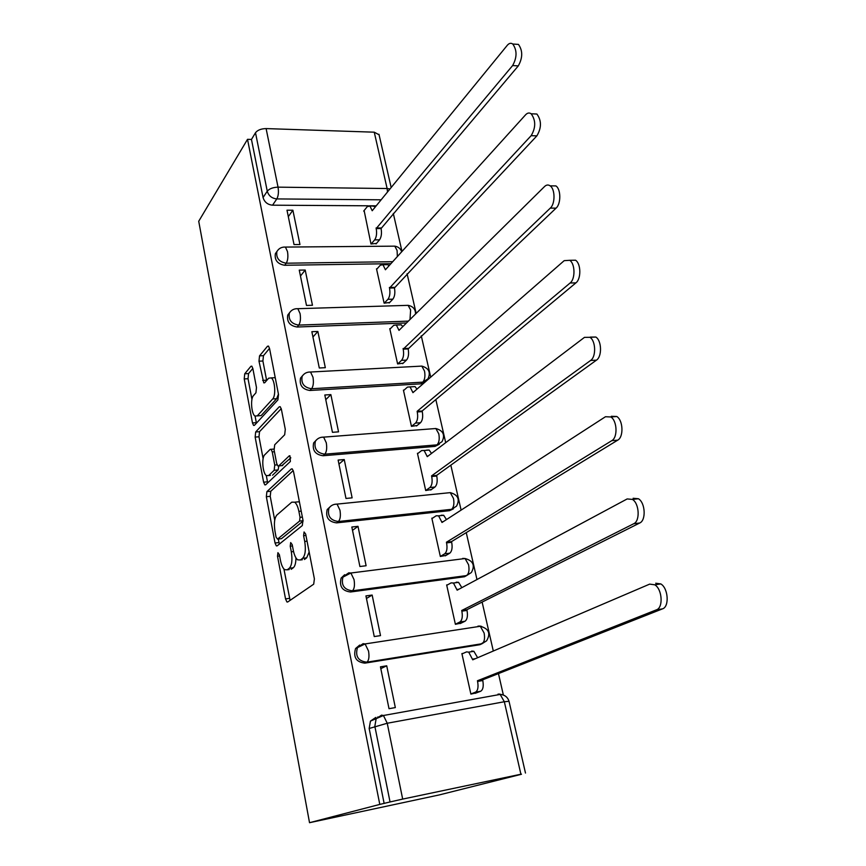<?xml version="1.0" encoding="UTF-8"?>
<svg xmlns="http://www.w3.org/2000/svg" width="866" height="866" viewBox="0 0 866 866"><rect width="100%" height="100%" fill="white"/><g stroke="black" fill="none" stroke-linecap="round" stroke-linejoin="round"><path stroke-width="1.3" d="M277.921 552.67L277.51 556.199L285.531 598.893L286.895 601.946L287.674 602.011L313.698 584.182L314.39 578.878L305.676 534.073L304.063 531.962L303.598 535.697L304.713 541.423C306.001 549.769 305.287 555.409 302.591 558.343L300.405 559.977L297.612 559.826C295.696 558.213 294.256 555.03 293.282 550.267L292.21 544.649L290.684 542.571L290.24 546.197L291.312 551.804C292.546 559.945 291.885 565.433 289.32 568.248L287.231 569.806L284.643 569.666C282.781 568.107 281.374 564.957 280.422 560.226L279.393 554.727L277.921 552.67M302.959 375.205L300.513 378.117C299.235 385.208 302.375 389.332 309.909 390.479L420.844 383.844L425.52 381.386M316.664 439.701L313.644 442.916C312.15 450.363 315.289 454.639 323.072 455.743L434.992 446.401L439.3 444.247M330.953 506.025L327.186 509.544C325.421 517.37 328.56 521.819 336.603 522.88L449.519 510.68L453.394 508.872M344.636 574.732L341.15 578.055C339.071 586.314 342.2 590.958 350.535 591.987L464.457 576.756L469.21 573.714M359.704 645.062L355.558 648.547C353.111 657.272 356.218 662.133 364.878 663.139L479.818 644.715L484.375 641.803M252.861 368.559L251.822 366.177L250.913 366.307L244.732 373.787L244.223 378.94L252.482 422.922L253.576 425.423L254.431 425.336L277.899 399.897L278.506 394.474L269.553 348.5L268.482 346.097L267.486 346.248L259.54 355.861L258.988 361.198L263.762 382.859L264.704 382.75L268.676 378.193L271.296 377.89C275.031 380.326 276.059 395.827 272.682 398.955L257.289 415.842L254.94 416.07C251.378 413.753 250.296 398.739 253.467 395.621L255.935 392.796L256.477 387.567L252.861 368.559M247.514 139.329L379.795 804.417L309.53 822.7L198.725 221.263L247.514 139.329L251.465 139.448L255.502 132.725C257.581 130.084 261.121 128.698 266.111 128.59L374.253 132.184L379.07 134.782M266.901 491.628L266.338 496.705L275.031 542.993L276.308 545.861L277.109 545.883L302.31 525.565L302.981 520.217L293.542 471.71L292.286 468.939L291.322 468.961L266.901 491.628L270.787 491.26L270.224 496.337L274.717 520.174M263.61 482.189L255.145 437.081L255.676 431.961L279.242 406.793L280.227 406.706L281.385 409.282L285.293 429.374L284.676 434.775L274.695 444.799L274.111 450.06L276.633 463.245L277.834 465.93L278.744 465.897L289.266 455.83L289.948 455.808L290.37 461.481L265.624 484.841L264.79 484.863L263.61 482.189L267.486 481.832L266.306 475.575M376.212 205.837L369.49 205.794M368.364 205.794L272.552 205.188L276.817 198.92C271.87 198.411 268.676 195.846 267.258 191.191L255.502 132.725M520.834 773.955L504.337 701.741L387.232 723.251L402.679 799.091L521.429 774.117M503.363 695.03L498.459 673.596M493.306 651.026L482.124 602.087M476.971 579.538L466.254 532.633M461.102 510.117L450.829 465.161M445.698 442.678L435.847 399.572M430.716 377.132L421.277 335.802M416.156 313.416L407.096 273.775M401.997 251.443L393.305 213.415M521.462 774.258L439.268 794.923L309.53 822.7M377.576 717.102L378.323 716.972M402.679 799.091L390.046 801.959L374.837 726.282L376.125 718.834L381.538 715.132L383.443 715.5L370.453 721.107L375.822 717.427M379.795 804.417L390.046 801.959M463.169 653.386L461.892 653.592L470.887 694.099L476.765 692.735M386.723 665.802L380.445 666.831L389.018 708.702L395.329 707.576L386.723 665.802L380.813 668.628M372.153 595.061L365.928 595.905L374.253 636.564L380.51 635.622L372.153 595.061L366.459 598.493M447.635 584.81L446.661 584.94L455.397 624.31L461.21 623.076M357.994 526.333L351.834 527.015L359.91 566.516L366.112 565.747L357.994 526.333L352.516 530.338M432.675 518.106L431.842 518.193L440.339 556.47L446.098 555.366M344.246 459.554L338.13 460.073L345.989 498.459L352.126 497.853L344.246 459.554L338.952 464.1M418.17 453.232L417.444 453.286L425.704 490.513L431.409 489.528M330.866 394.615L324.815 394.993L332.447 432.318L338.541 431.853L330.866 394.615L325.768 399.681M404.097 390.101L403.426 390.133L411.458 426.364L417.109 425.487M317.854 331.472L311.857 331.7L319.294 367.996L325.324 367.682L317.854 331.472L312.951 337.015M390.404 328.647L389.787 328.669L397.613 363.936L403.199 363.168M305.2 270.03L299.257 270.127L306.488 305.438L312.464 305.265L305.2 270.03L300.47 276.027M377.089 268.817L376.504 268.828L384.125 303.165L389.657 302.494M292.881 210.221L286.992 210.2L294.029 244.569L299.95 244.526L292.881 210.221L288.313 216.652M364.121 210.546L370.984 243.985L376.472 243.411M390.923 263.686L284.665 265.267L286.224 263.21C279.09 261.954 275.973 258.09 276.882 251.605L275.356 253.706C274.446 260.179 277.553 264.033 284.665 265.267M406.49 322.964L297.114 327.012L298.738 325.096C291.398 323.906 288.27 319.911 289.341 313.124L287.75 315.072C286.678 321.838 289.796 325.822 297.114 327.012M277.055 251.292L275.356 253.706M289.774 312.431L287.75 315.072M251.465 139.448L263.069 197.535C264.476 202.146 267.637 204.701 272.552 205.188M384.147 803.486L369.165 728.49L370.453 721.107M289.233 569.557L287.231 569.806M295.945 557.866C295.901 562.965 295.014 566.267 293.293 567.76L291.192 569.319M302.321 559.75L300.405 559.977M309.162 551.999L306.651 557.856L304.453 559.49M283.929 569.005L290.078 600.355M293.238 470.563L270.787 491.26M278.278 539.031L279.361 544.065M276.07 537.104L277.531 539.117L299.582 521.072L300.037 517.338L298.878 511.362C297.936 506.772 296.54 503.72 294.711 502.183L291.755 502.172L276.871 515.053C274.425 518.052 273.797 523.497 274.998 531.367L276.07 537.104M280.985 538.728L277.531 539.117M303.111 521.072L281.461 538.684M299.539 502.529L298.759 501.782L295.371 502.118M263.112 458.644L258.988 436.789L255.145 437.081M281.244 408.655L259.529 431.679L258.988 436.789M281.851 465.637L290.835 457.843M264.736 454.802C261.391 457.627 262.615 473.215 266.371 475.629L268.655 475.542L274.165 470.27L274.749 465.064L272.249 451.922L271.08 449.292L270.181 449.335L264.736 454.802M270.409 475.391L268.655 475.542M278.863 465.886L278.105 469.935L272.563 475.196M267.486 481.832L267.735 482.849M257.213 415.918L261.153 415.572L257.289 415.842M278.441 394.127L276.655 398.706L261.153 415.572M275.226 377.652L272.79 377.814M269.532 348.381L263.459 355.677L262.896 361.003L266.652 380.51M255.102 416.189L256.433 423.171M252.84 368.44L248.553 373.582L248.033 378.723L251.941 399.421M470.855 693.947L475.51 692.161C477.891 690.657 478.573 687.084 477.588 681.434L477.437 680.752L656.482 609.816C663.486 607.705 662.219 589.075 654.783 584.81L649.684 584.117L472.749 659.816L468.723 652.141L466.536 651.892L461.968 653.917M471.678 651.059L473.886 651.308L477.642 657.727M655.703 583.229L660.812 583.922C668.281 588.176 669.548 606.752 662.512 608.863L482.622 679.842L482.784 680.524C483.769 686.164 483.076 689.737 480.684 691.241L475.51 692.161M475.218 693.32L480.684 691.241M482.622 679.842L477.437 680.752M455.375 624.202L459.868 622.005C462.152 620.294 462.823 616.679 461.859 611.158L461.708 610.498L633.728 523.735C640.245 521.083 639.325 503.46 632.451 499.411L627.179 498.935L457.161 590.168L453.459 583.034L451.143 582.872L446.737 585.297M456.252 582.179L458.569 582.342L461.838 587.646M633.133 498.275L638.437 498.751C645.343 502.778 646.253 520.358 639.703 523.01L466.85 609.74L467.001 610.411C467.965 615.91 467.294 619.515 464.999 621.236L459.868 622.005M460.171 623.585L464.999 621.236M466.85 609.74L461.708 610.498M440.329 556.427L444.669 553.829C446.878 551.913 447.505 548.265 446.575 542.885L446.423 542.235L611.775 440.675C617.859 437.546 617.22 420.789 610.855 416.968L605.453 416.741L442.006 522.469L438.597 515.844L436.183 515.779L431.939 518.593M441.249 515.227L443.673 515.281L446.477 519.578M611.353 416.286L616.787 416.503C623.174 420.313 623.812 437.038 617.696 440.166L451.522 541.618L451.673 542.268C452.615 547.637 451.965 551.285 449.757 553.19L444.669 553.829M445.276 555.853L449.757 553.19M451.522 541.618L446.423 542.235M425.704 490.513L429.893 487.536C432.015 485.436 432.621 481.767 431.712 476.506L431.571 475.878L590.58 360.483C596.273 356.922 595.851 340.912 589.962 337.307L584.463 337.361L427.263 456.663L424.134 450.482L421.645 450.547L417.531 453.719M426.657 450.114L429.168 450.06L431.517 453.438M590.32 337.101L595.84 337.036C601.751 340.641 602.162 356.608 596.447 360.159L436.626 475.402L436.767 476.029C437.676 481.269 437.07 484.949 434.927 487.038L429.893 487.536M430.716 490.015L434.927 487.038M436.626 475.402L431.571 475.878M411.523 426.353L415.518 423.073C417.564 420.8 418.148 417.098 417.26 411.956L417.12 411.339L570.099 283.009C575.435 279.079 575.197 263.719 569.731 260.309L564.199 260.655L412.941 392.655L410.051 386.896L407.485 387.08L403.524 390.598M412.497 386.745L415.041 386.593L416.957 389.137M570.337 260.298L575.554 260.222C581.043 263.621 581.281 278.949 575.922 282.868L422.132 410.993L422.272 411.599C423.16 416.73 422.576 420.432 420.519 422.705L415.518 423.073M416.503 425.985L420.519 422.705M422.132 410.993L417.12 411.339M397.721 363.926L401.532 360.353C403.513 357.918 404.065 354.183 403.199 349.16L550.3 208.111C555.312 203.846 555.214 189.059 550.137 185.844C548.265 184.555 546.414 184.772 544.595 186.493L398.999 330.379L396.336 324.999L393.716 325.324L389.895 329.167M398.912 324.902L401.283 324.815L402.777 326.634M551.22 185.854L555.918 185.919C561.016 189.145 561.103 203.889 556.069 208.143L408.167 348.933C409.044 353.945 408.481 357.669 406.49 360.104L401.532 360.353M402.658 363.666L406.49 360.104M408.038 348.338L403.069 348.565M384.266 303.154L387.914 299.311C389.83 296.713 390.36 292.957 389.516 288.053L531.161 135.67C535.881 127.616 535.881 120.32 531.161 113.782C529.31 112.504 527.459 112.829 525.63 114.756L385.424 269.759L382.967 264.736L380.315 265.202L376.613 269.348M385.673 264.693L387.871 264.66L388.964 265.851M532.687 113.847L536.888 114.031C541.629 120.547 541.618 127.832 536.877 135.865L394.452 287.934C395.297 292.827 394.755 296.583 392.839 299.171L387.914 299.311M389.159 303.013L392.839 299.171M394.322 287.35L389.386 287.469M371.157 243.985L374.664 239.871C376.515 237.132 377.024 233.355 376.201 228.548L512.629 65.556C517.11 57.416 517.154 50.239 512.769 44.025C510.94 42.748 509.111 43.181 507.281 45.313L372.207 210.741L369.934 206.032L367.26 206.649L363.688 211.088M372.77 206.054L375.487 206.725M514.707 44.155L518.453 44.415C522.847 50.618 522.793 57.773 518.29 65.903L381.083 228.537C381.917 233.333 381.397 237.1 379.535 239.839L374.664 239.871M376.017 243.941L379.535 239.839M380.964 227.975L376.071 227.985M279.621 555.95L277.51 556.199M305.936 535.437L303.598 535.697M292.459 545.937L290.24 546.197M419.317 366.242L421.818 366.101C428.887 368.158 430.932 372.412 427.956 378.897L422.781 382.144L311.587 388.737C304.031 387.578 300.892 383.443 302.158 376.331L300.513 378.117M420.844 383.844L422.781 382.144C424.816 379.784 425.401 376.104 424.524 371.092L421.818 366.101L310.548 372.023L312.983 377.24C313.817 382.458 313.351 386.29 311.587 388.737L309.909 390.479M434.472 428.627L435.858 428.518C443.24 430.608 445.297 434.981 442.05 441.649L436.994 444.864L324.815 454.174C317.01 453.07 313.86 448.783 315.365 441.314L313.644 442.916M434.992 446.401L436.994 444.864C439.105 442.667 439.701 439.008 438.802 433.877L435.858 428.518L323.624 437.135L326.276 442.764C327.132 448.112 326.644 451.911 324.815 454.174L323.072 455.743M449.768 492.689L450.277 492.635C457.995 494.789 460.073 499.292 456.523 506.166L451.597 509.316L338.411 521.505C330.347 520.434 327.207 515.974 328.972 508.115L327.186 509.544M449.519 510.68L451.597 509.316C453.773 507.292 454.412 503.666 453.481 498.415L450.277 492.635L337.069 504.109L339.959 510.182C340.836 515.66 340.316 519.438 338.411 521.505L336.603 522.88M462.715 558.408L465.085 558.527C473.172 560.757 475.272 565.422 471.375 572.523L466.601 575.576L352.419 590.807C344.062 589.768 340.923 585.113 343.001 576.832L348.792 572.837L350.882 573.011L354.032 579.581C354.93 585.2 354.4 588.945 352.419 590.807L350.535 591.987M464.457 576.756L466.601 575.576C468.863 573.747 469.524 570.142 468.582 564.773L465.085 558.527L350.882 573.011L341.15 578.055M478.043 626.064L480.294 626.28C488.803 628.608 490.903 633.447 486.605 640.808L482.037 643.719L366.838 662.165C358.156 661.148 355.038 656.276 357.485 647.53L363.103 643.665L365.095 643.936L368.537 651.059C369.457 656.818 368.894 660.52 366.838 662.165L364.878 663.139M479.818 644.715L482.037 643.719C484.386 642.085 485.079 638.523 484.105 633.014L480.294 626.28L365.095 643.936L355.558 648.547M381.137 199.808L276.817 198.92C278.408 195.976 278.809 192.057 278.04 187.153L387.124 188.528L374.253 132.184M266.111 128.59L278.04 187.153C272.996 187.348 269.402 188.691 267.258 191.191L263.069 197.535M392.731 261.694L286.224 263.21C287.858 260.439 288.281 256.563 287.49 251.573L285.434 247.081C281.602 246.886 278.755 248.401 276.882 251.605M408.362 321.124L298.738 325.096C300.426 322.498 300.87 318.634 300.058 313.535L297.828 308.697C294.061 308.545 291.236 310.028 289.341 313.124M321.297 437.298L323.624 437.135C320.063 437.081 317.302 438.467 315.365 441.314M334.514 504.348L337.069 504.109C333.627 504.088 330.931 505.419 328.972 508.115M347.959 573.389L348.792 572.837M479.753 626.01L481.572 626.41M308.372 372.131L310.548 372.023C306.878 371.925 304.085 373.354 302.158 376.331M295.793 308.751L408.124 305.341L410.625 309.974L410.008 319.489M405.797 305.406L408.124 305.341C413.006 306.304 415.496 309.194 415.572 313.99M283.55 247.091L394.788 246.15L397.083 250.458L397.364 256.563M392.634 246.161L394.788 246.15C398.23 246.702 400.536 248.585 401.705 251.768M369.165 728.49L387.232 723.251L383.443 715.5L500.158 694.424L498.004 694.131M499.065 694.023L502.453 694.748M389.992 188.961L387.124 188.528L387.524 191.981M525.478 773.046L509.002 701.211C507.628 697.043 504.683 694.781 500.158 694.424L504.337 701.741L509.024 701.287M293.293 567.76L289.32 568.248M293.552 551.534L291.312 551.804M306.651 557.856L302.591 558.343M307.051 541.163L304.713 541.423M289.471 598.374L285.531 598.893M292.199 468.885L291.322 468.961M278.939 542.549L275.031 542.993M270.224 496.337L266.338 496.705M303.057 520.704L299.582 521.072M302.375 517.099L300.037 517.338M301.206 511.124L298.878 511.362M259.529 431.679L255.676 431.961M280.248 406.728L279.242 406.793M282.717 465.562L278.744 465.897M289.904 455.776L289.266 455.83M278.105 469.935L274.165 470.27M277.109 464.858L274.749 465.064M274.435 451.738L272.249 451.922M276.655 398.706L272.682 398.955M266.587 380.196L262.669 380.412M262.896 361.003L258.988 361.198M263.459 355.677L259.54 355.861M268.601 346.205L267.486 346.248M256.325 422.651L252.482 422.922M248.033 378.723L244.223 378.94M248.553 373.582L244.732 373.787M251.919 366.264L250.913 366.307M475.434 658.669L472.598 659.145M482.784 680.524L477.588 681.434M662.512 608.863L656.482 609.816M458.861 589.248L457.01 589.508M467.001 610.411L461.859 611.158M639.703 523.01L633.728 523.735M443.23 521.678L441.855 521.83M451.673 542.268L446.575 542.885M617.696 440.166L611.775 440.675M428.215 455.938L427.122 456.036M436.767 476.029L431.712 476.506M596.447 360.159L590.58 360.483M413.699 391.995L412.801 392.049M422.272 411.599L417.26 411.956M575.922 282.868L570.099 283.009M399.627 329.762L398.858 329.784M408.167 348.933L403.199 349.16M556.069 208.143L550.3 208.111M385.955 269.174L385.294 269.185M394.452 287.934L389.516 288.053M536.877 135.865L531.161 135.67M372.661 210.189L372.088 210.189M381.083 228.537L376.201 228.548M518.29 65.903L512.629 65.556M391.172 187.521L378.962 134.273M287.967 601.805L286.895 601.946M277.272 545.753L276.308 545.861M298.759 501.782L294.711 502.183M273.97 449.053L271.08 449.292M265.689 484.787L264.79 484.863M275.236 377.673L271.296 377.89M264.65 382.804L263.762 382.859M254.409 425.358L253.576 425.423M473.886 651.308L468.723 652.141M660.812 583.922L654.783 584.81M458.569 582.342L453.459 583.034M638.437 498.751L632.451 499.411M443.673 515.281L438.597 515.844M616.787 416.503L610.855 416.968M429.168 450.06L424.134 450.482M595.84 337.036L589.962 337.307M415.041 386.593L410.051 386.896M575.554 260.222L569.731 260.309M401.283 324.815L396.336 324.999M555.918 185.919L550.137 185.844M387.871 264.66L382.967 264.736M536.888 114.031L531.161 113.782M374.805 206.065L369.934 206.032M518.453 44.415L512.769 44.025"/></g></svg>
